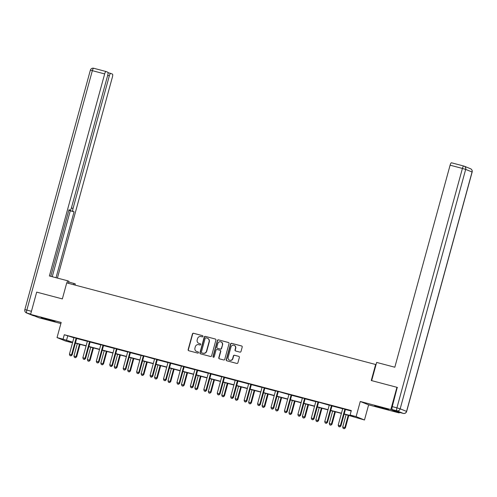 <?xml version="1.0" encoding="UTF-8"?>
<svg xmlns="http://www.w3.org/2000/svg" width="497" height="497" viewBox="0 0 497 497"><rect width="100%" height="100%" fill="white"/><g stroke="black" fill="none" stroke-linecap="round" stroke-linejoin="round"><path stroke-width="0.75" d="M202.938 336.407A0.634 0.609 -67.9 0 0 202.509 335.637L193.526 333.263A0.907 0.876 -67.9 0 0 192.445 333.909L188.139 349.639A0.907 0.876 -67.9 0 0 188.748 350.733L197.731 353.106A0.634 0.609 -67.9 0 0 198.135 351.907A0.634 0.609 -67.9 0 0 198.067 351.888L196.905 351.578A2.901 2.796 -67.9 0 1 194.961 348.068L195.321 346.757A2.901 2.796 -67.9 0 1 198.794 344.676L199.956 344.986A0.634 0.609 -67.9 0 0 200.359 343.787A0.634 0.609 -67.9 0 0 200.291 343.762L199.129 343.452A2.901 2.796 -67.9 0 1 197.185 339.942L197.545 338.631A2.901 2.796 -67.9 0 1 201.012 336.55L202.18 336.86A0.634 0.609 -67.9 0 0 202.938 336.407M379.913 407.006L374.726 405.819L377.403 406.745L388.617 409.621L379.913 407.006M46.364 318.881L41.183 317.695L43.86 318.62L55.074 321.497L46.364 318.881M239.914 352.124A0.907 0.876 -67.9 0 0 240.995 351.472L242.207 347.061A0.907 0.876 -67.9 0 0 241.598 345.962L231.621 343.328A0.907 0.876 -67.9 0 0 230.533 343.974L226.234 359.704A0.907 0.876 -67.9 0 0 226.837 360.797L236.814 363.437A0.907 0.876 -67.9 0 0 237.901 362.785L239.361 357.455A0.907 0.876 -67.9 0 0 238.753 356.361L234.485 355.231A0.907 0.876 -67.9 0 0 233.397 355.883L232.677 358.523A2.423 2.336 -67.9 0 1 229.502 360.17A2.423 2.336 -67.9 0 1 228.154 357.331L230.987 346.974A2.423 2.336 -67.9 0 1 234.155 345.328A2.423 2.336 -67.9 0 1 235.51 348.173L235.038 349.894A0.907 0.876 -67.9 0 0 235.64 350.994L239.914 352.124M399.358 412.367L399.203 412.939L390.847 409.553L396.935 387.306L371.265 380.522L375.645 364.5L66.735 282.886L62.355 298.908L36.685 292.124L30.597 314.377L61.181 322.454L57.037 337.587L63.069 339.178L64.287 334.729L351.317 410.565L350.099 415.014L356.125 416.604L364.481 419.99L344.141 414.138M390.847 409.553L360.269 401.477L356.125 416.604M215.909 340.11A0.907 0.876 -67.9 0 0 215.3 339.016L205.323 336.376A0.907 0.876 -67.9 0 0 204.236 337.028L199.937 352.752A0.907 0.876 -67.9 0 0 200.546 353.852L210.523 356.486A0.907 0.876 -67.9 0 0 211.604 355.84L215.909 340.11M218.469 339.855L228.446 342.489A0.907 0.876 -67.9 0 1 229.055 343.589L224.756 359.312A0.907 0.876 -67.9 0 1 223.669 359.958L219.401 358.834A0.907 0.876 -67.9 0 1 218.792 357.734L220.538 351.36A0.907 0.876 -67.9 0 0 219.929 350.261L217.096 349.515A0.907 0.876 -67.9 0 0 216.015 350.161L214.195 356.803A0.634 0.609 -67.9 0 1 213.368 357.237A0.634 0.609 -67.9 0 1 213.014 356.492L217.388 340.501A0.907 0.876 -67.9 0 1 218.469 339.855L228.657 342.576M396.935 387.306L397.488 387.53M30.597 314.377L38.952 317.757L60.876 323.553M376.036 364.661L375.645 364.5M64.287 334.729L73.885 337.743M76.706 338.488L87.323 341.29M90.143 342.035L100.761 344.843M103.581 345.589L114.198 348.391M117.019 349.136L127.636 351.944M130.456 352.69L141.073 355.492M144.049 356.032L154.517 359.045M157.338 359.791L167.955 362.593M170.775 363.338L181.393 366.146M184.213 366.892L194.83 369.693M197.651 370.439L208.268 373.247M211.088 373.993L221.705 376.794M224.526 377.54L235.143 380.348M237.964 381.093L248.581 383.895M251.401 384.641L262.018 387.449M264.839 388.194L275.456 390.996M278.432 391.537L288.9 394.55M291.72 395.295L302.338 398.097M305.158 398.842L315.775 401.651M318.745 402.191L329.213 405.198M332.033 405.943L342.65 408.751M345.471 409.497L351.193 411.007M76.811 338.345L73.873 337.569M90.249 341.899L87.31 341.122M103.687 345.446L100.748 344.676M117.124 349L114.186 348.223M130.562 352.547L127.623 351.777M144 356.101L141.067 355.324M157.437 359.648L154.505 358.877M170.875 363.201L167.943 362.425M184.312 366.749L181.38 365.978M197.756 370.302L194.818 369.526M211.194 373.85L208.255 373.079M224.632 377.403L221.693 376.627M238.069 380.951L235.131 380.18M251.507 384.504L248.568 383.727M264.944 388.051L262.006 387.281M278.382 391.605L275.45 390.828M291.82 395.152L288.887 394.382M305.257 398.706L302.325 397.929M318.695 402.253L315.763 401.483M332.139 405.807L329.2 405.03M345.577 409.354L342.638 408.584M360.269 401.477L368.619 404.862L399.203 412.939M368.619 404.862L364.481 419.99M71.543 342.116L71.425 342.563L65.393 340.973L57.037 337.587M344.204 413.933L353.485 416.387L350.099 415.014M63.069 339.178L72.699 342.197M75.438 342.924L86.136 345.75M88.876 346.471L99.574 349.298M102.314 350.025L113.012 352.851M115.751 353.572L126.449 356.399M129.189 357.126L139.887 359.952M142.627 360.673L153.325 363.506M156.064 364.226L166.762 367.053M169.502 367.774L180.206 370.607M182.939 371.327L193.644 374.154M196.377 374.875L207.081 377.708M209.821 378.428L220.519 381.255M223.259 381.976L233.957 384.808M236.696 385.529L247.394 388.356M250.134 389.076L260.832 391.909M263.572 392.63L274.269 395.457M277.009 396.184L287.707 399.01M290.447 399.731L301.151 402.558M303.884 403.284L314.589 406.111M317.322 406.832L328.026 409.658M330.766 410.385L341.464 413.212M72.643 342.408L68.033 341.19L71.425 342.563M341.408 413.417L330.704 410.59M327.97 409.87L317.266 407.037M314.526 406.316L303.829 403.489M301.089 402.763L290.391 399.936M287.651 399.215L276.953 396.389M274.214 395.662L263.516 392.835M260.776 392.114L250.078 389.288M247.338 388.561L236.64 385.734M233.901 385.013L223.203 382.187M220.463 381.46L209.759 378.633M207.025 377.913L196.321 375.086M193.588 374.359L182.884 371.532M180.144 370.812L169.446 367.985M166.706 367.258L156.008 364.431M153.269 363.711L142.571 360.884M139.831 360.157L129.133 357.331M126.393 356.61L115.695 353.783M112.956 353.056L102.258 350.23M99.518 349.509L88.814 346.682M86.08 345.955L75.376 343.129M67.673 336.102L66.455 340.551M198.8 343.346L199.03 343.439A2.901 2.796 -67.9 0 0 199.353 343.545L199.129 343.452M200.465 343.837L199.353 343.545M196.582 351.472L196.806 351.559A2.901 2.796 -67.9 0 0 197.129 351.671L196.905 351.578M198.241 351.963L197.129 351.671M202.683 335.711L193.755 333.357A0.907 0.876 -67.9 0 0 192.668 334.003L188.369 349.726A0.907 0.876 -67.9 0 0 188.761 350.739M215.3 339.016L205.547 336.469A0.907 0.876 -67.9 0 0 204.466 337.121L200.161 352.845A0.907 0.876 -67.9 0 0 200.558 353.858M205.92 337.848A0.634 0.609 -67.9 0 0 205.162 338.302L201.384 352.106A0.634 0.609 -67.9 0 0 201.807 352.876L203.037 353.199A2.901 2.796 -67.9 0 0 206.503 351.118L209.088 341.681A2.901 2.796 -67.9 0 0 207.143 338.171L205.92 337.848M207.466 338.277L207.696 338.37A2.901 2.796 -67.9 0 1 209.312 341.774L206.727 351.211A2.901 2.796 -67.9 0 1 203.261 353.286L202.037 352.963M220.034 350.298L220.258 350.385A0.907 0.876 -67.9 0 1 220.761 351.447L219.015 357.828A0.907 0.876 -67.9 0 0 219.413 358.834M218.699 339.942A0.907 0.876 -67.9 0 0 217.611 340.594L213.238 356.579A0.634 0.609 -67.9 0 0 213.486 357.268M222.345 344.738A2.423 2.336 -67.9 0 0 220.997 341.899A2.423 2.336 -67.9 0 0 217.823 343.545L216.829 347.192A0.907 0.876 -67.9 0 0 217.431 348.291L220.264 349.037A0.907 0.876 -67.9 0 0 221.351 348.391L222.575 344.831A2.423 2.336 -67.9 0 0 221.221 341.986L220.997 341.899M222.575 344.831L221.575 348.478A0.907 0.876 -67.9 0 1 220.488 349.13L217.661 348.385M234.155 345.328L234.379 345.421A2.423 2.336 -67.9 0 1 235.733 348.26L235.261 349.987A0.907 0.876 -67.9 0 0 235.659 351M229.502 360.17L229.732 360.263A2.423 2.336 -67.9 0 0 232.9 358.617L232.677 358.523M238.753 356.361L234.708 355.324A0.907 0.876 -67.9 0 0 233.627 355.97L232.9 358.617M241.809 346.049L231.844 343.421A0.907 0.876 -67.9 0 0 230.763 344.067L226.458 359.791A0.907 0.876 -67.9 0 0 226.856 360.803M77.321 343.644L73.935 356.014L76.656 356.809L80.054 344.365M75.296 357.635L74.432 357.405L75.519 357.728L76.091 356.579L79.47 344.21M74.432 357.405L73.935 356.014M76.656 356.809L75.519 357.728M76.246 338.122L76.159 338.233A0.926 0.888 -67.9 0 0 76.004 338.55L71.574 354.752L69.418 354.181L73.848 337.985A0.926 0.888 -67.9 0 0 73.879 337.631L73.867 337.488M76.855 338.283L76.724 338.463A0.926 0.888 -67.9 0 0 76.569 338.78L72.14 354.976L71.574 354.752L70.779 355.802L69.915 355.579L70.779 355.802M71.003 355.895L72.14 354.976M69.418 354.181L69.915 355.579M68.35 283.309L68.897 281.302L67.567 280.762L49.389 275.959L104.662 73.923L92.343 70.667L26.844 310.085L31.441 311.302M68.716 281.967L75.308 283.899L74.991 285.067M66.965 282.948L67.567 280.762M73.612 284.7L73.978 283.358M71.394 207.988L73.053 208.429L109.334 75.817L107.675 75.376M73.053 208.429A2.771 0.727 104.8 0 0 73.003 211.374L69.213 210.374A2.771 0.727 -75.2 0 1 68.971 209.896L70.046 210.175L68.984 209.746L50.769 276.326M56.031 277.717L74.065 211.803L73.003 211.374M57.41 278.078L112.403 77.06A2.771 0.727 104.8 0 0 112.459 74.115L110.744 73.419A2.771 0.727 104.8 0 0 110.719 73.413A2.771 0.727 104.8 0 0 109.334 75.817M70.046 210.175A2.771 0.727 104.8 0 0 70.065 210.188A2.771 0.727 104.8 0 0 71.45 207.783L107.731 75.165A2.771 0.727 104.8 0 0 107.787 72.22L106.066 71.525A2.771 0.727 104.8 0 0 106.047 71.518A2.771 0.727 104.8 0 0 104.662 73.923M52.241 276.711L70.27 210.803L69.213 210.374M70.27 210.803L74.065 211.803M371.663 380.627L376.645 362.425L394.823 367.227L450.096 165.19A2.771 0.727 -75.2 0 1 451.475 162.786A2.771 0.727 -75.2 0 1 451.5 162.792L463.776 166.035M392.208 409.578L398.6 412.168L403.253 413.392L396.861 410.808L392.208 409.578A2.771 0.727 -75.2 0 1 392.263 406.633L397.24 387.43M90.758 347.192L87.373 359.561L90.094 360.356L93.492 347.919M88.733 361.182L87.87 360.959L88.957 361.276L89.528 360.132L92.908 347.763M87.87 360.959L87.373 359.561M90.094 360.356L88.957 361.276M104.196 350.745L100.81 363.114L103.531 363.91L106.936 351.466M102.171 364.736L101.313 364.506L102.401 364.829L102.966 363.68L106.346 351.311M101.313 364.506L100.81 363.114M103.531 363.91L102.401 364.829M89.684 341.669L89.597 341.787A0.926 0.888 -67.9 0 0 89.441 342.104L85.012 358.3L82.856 357.734L87.292 341.532A0.926 0.888 -67.9 0 0 87.317 341.184L87.304 341.041M90.299 341.83L90.162 342.017A0.926 0.888 -67.9 0 0 90.007 342.334L85.577 358.53L85.012 358.3L84.217 359.356L83.359 359.126L84.217 359.356M84.447 359.449L85.577 358.53M82.856 357.734L83.359 359.126M103.121 345.222L103.034 345.334A0.926 0.888 -67.9 0 0 102.879 345.651L98.449 361.853L96.294 361.282L100.729 345.086A0.926 0.888 -67.9 0 0 100.754 344.738L100.742 344.589M103.736 345.384L103.6 345.564A0.926 0.888 -67.9 0 0 103.444 345.881L99.015 362.077L98.449 361.853L97.654 362.903L96.797 362.68L97.654 362.903M97.884 362.996L99.015 362.077M96.294 361.282L96.797 362.68M117.634 354.293L114.248 366.662L116.969 367.457L120.373 355.02M115.608 368.283L114.751 368.06L115.838 368.376L116.404 367.233L119.789 354.864M114.751 368.06L114.248 366.662M116.969 367.457L115.838 368.376M131.071 357.846L127.686 370.215L130.407 371.011L133.811 358.567M129.046 371.837L128.189 371.607L129.276 371.93L129.841 370.781L133.227 358.412M128.189 371.607L127.686 370.215M130.407 371.011L129.276 371.93M144.509 361.394L141.129 373.763L143.844 374.558L147.249 362.12M142.49 375.384L141.626 375.16L142.714 375.477L143.279 374.334L146.665 361.965M141.626 375.16L141.129 373.763M143.844 374.558L142.714 375.477M116.559 348.77L116.472 348.888A0.926 0.888 -67.9 0 0 116.317 349.205L111.887 365.401L109.731 364.835L114.167 348.633A0.926 0.888 -67.9 0 0 114.192 348.285L114.18 348.142M117.174 348.931L117.037 349.118A0.926 0.888 -67.9 0 0 116.882 349.434L112.452 365.63L111.887 365.401L111.092 366.457L110.235 366.227L111.092 366.457M111.322 366.55L112.452 365.63M109.731 364.835L110.235 366.227M129.997 352.323L129.91 352.435A0.926 0.888 -67.9 0 0 129.76 352.752L125.325 368.954L123.175 368.383L127.605 352.187A0.926 0.888 -67.9 0 0 127.63 351.839L127.617 351.69M130.612 352.485L130.475 352.665A0.926 0.888 -67.9 0 0 130.32 352.982L125.89 369.178L125.325 368.954L124.536 370.004L123.672 369.78L124.536 370.004M124.759 370.097L125.89 369.178M123.175 368.383L123.672 369.78M143.434 355.871L143.347 355.989A0.926 0.888 -67.9 0 0 143.198 356.306L138.762 372.502L136.613 371.936L141.042 355.734A0.926 0.888 -67.9 0 0 141.073 355.386L141.055 355.243M143.347 355.989L143.913 356.219A0.926 0.888 -67.9 0 0 143.757 356.535L139.328 372.731L138.762 372.502L137.973 373.558L137.11 373.328L137.973 373.558M138.197 373.651L139.328 372.731M136.613 371.936L137.11 373.328M157.947 364.947L154.567 377.316L157.282 378.111L160.686 365.668M155.928 378.938L155.064 378.708L156.151 379.031L156.717 377.882L160.102 365.512M155.064 378.708L154.567 377.316M157.282 378.111L156.151 379.031M156.872 359.424L156.785 359.536A0.926 0.888 -67.9 0 0 156.636 359.853L152.2 376.055L150.051 375.483L154.48 359.288A0.926 0.888 -67.9 0 0 154.511 358.94L154.492 358.791M157.487 359.586L157.35 359.766A0.926 0.888 -67.9 0 0 157.201 360.083L152.765 376.279L152.2 376.055L151.411 377.105L150.548 376.881L151.411 377.105M151.635 377.198L152.765 376.279M150.051 375.483L150.548 376.881M171.384 368.494L168.005 380.864L170.72 381.659L174.124 369.221M169.365 382.485L168.502 382.261L169.589 382.578L170.154 381.435L173.54 369.066M168.502 382.261L168.005 380.864M170.72 381.659L169.589 382.578M170.309 362.972L170.222 363.09A0.926 0.888 -67.9 0 0 170.073 363.406L165.644 379.602L163.488 379.037L167.918 362.835A0.926 0.888 -67.9 0 0 167.949 362.487L167.93 362.344M170.925 363.133L170.788 363.319A0.926 0.888 -67.9 0 0 170.639 363.636L166.203 379.832L165.644 379.602L164.849 380.659L163.985 380.429L164.849 380.659M165.072 380.752L166.203 379.832M163.488 379.037L163.985 380.429M184.822 372.048L181.442 384.417L184.157 385.212L187.562 372.769M182.803 386.039L181.939 385.809L183.026 386.132L183.598 384.982L186.978 372.613M181.939 385.809L181.442 384.417M184.157 385.212L183.026 386.132M183.753 366.525L183.666 366.637A0.926 0.888 -67.9 0 0 183.511 366.954L179.082 383.156L176.926 382.584L181.355 366.388A0.926 0.888 -67.9 0 0 181.386 366.041L181.368 365.891M184.362 366.687L184.225 366.867A0.926 0.888 -67.9 0 0 184.076 367.184L179.641 383.38L179.082 383.156L178.286 384.206L177.423 383.982L178.286 384.206M178.51 384.299L179.641 383.38M176.926 382.584L177.423 383.982M198.266 375.595L194.88 387.964L197.595 388.76L200.999 376.322M196.24 389.586L195.377 389.362L196.464 389.679L197.036 388.536L200.415 376.167M195.377 389.362L194.88 387.964M197.595 388.76L196.464 389.679M197.191 370.072L197.104 370.19A0.926 0.888 -67.9 0 0 196.949 370.507L192.519 386.703L190.363 386.138L194.793 369.936A0.926 0.888 -67.9 0 0 194.824 369.588L194.812 369.445M197.8 370.234L197.669 370.42A0.926 0.888 -67.9 0 0 197.514 370.737L193.084 386.933L192.519 386.703L191.724 387.759L190.86 387.53L191.724 387.759M191.948 387.853L193.084 386.933M190.363 386.138L190.86 387.53M211.703 379.149L208.318 391.518L211.039 392.313L214.437 379.87M209.678 393.139L208.815 392.91L209.902 393.233L210.473 392.083L213.853 379.714M208.815 392.91L208.318 391.518M211.039 392.313L209.902 393.233M210.629 373.626L210.542 373.738A0.926 0.888 -67.9 0 0 210.386 374.055L205.957 390.257L203.801 389.685L208.237 373.489A0.926 0.888 -67.9 0 0 208.262 373.141L208.249 372.992M211.244 373.787L211.107 373.968A0.926 0.888 -67.9 0 0 210.952 374.284L206.522 390.48L205.957 390.257L205.162 391.307L204.304 391.083L205.162 391.307M205.391 391.4L206.522 390.48M203.801 389.685L204.304 391.083M225.141 382.696L221.755 395.065L224.476 395.861L227.881 383.423M223.116 396.687L222.252 396.463L223.339 396.78L223.911 395.637L227.291 383.268M222.252 396.463L221.755 395.065M224.476 395.861L223.339 396.78M224.066 377.173L223.979 377.291A0.926 0.888 -67.9 0 0 223.824 377.608L219.394 393.804L217.239 393.239L221.674 377.037A0.926 0.888 -67.9 0 0 221.699 376.689L221.687 376.546M224.681 377.335L224.545 377.521A0.926 0.888 -67.9 0 0 224.389 377.838L219.96 394.034L219.394 393.804L218.599 394.86L217.742 394.63L218.599 394.86M218.829 394.953L219.96 394.034M217.239 393.239L217.742 394.63M238.579 386.25L235.193 398.619L237.914 399.414L241.318 386.97M236.553 400.24L235.696 400.01L236.783 400.333L237.349 399.184L240.734 386.821M235.696 400.01L235.193 398.619M237.914 399.414L236.783 400.333M237.504 380.727L237.417 380.839A0.926 0.888 -67.9 0 0 237.262 381.156L232.832 397.358L230.676 396.786L235.112 380.59A0.926 0.888 -67.9 0 0 235.137 380.242L235.124 380.093M238.119 380.888L237.982 381.069A0.926 0.888 -67.9 0 0 237.827 381.385L233.397 397.588L232.832 397.358L232.037 398.414L231.18 398.184L232.037 398.414M232.267 398.501L233.397 397.588M230.676 396.786L231.18 398.184M252.016 389.797L248.63 402.166L251.352 402.961L254.756 390.524M249.991 403.788L249.134 403.564L250.221 403.881L250.786 402.738L254.172 390.369M249.134 403.564L248.63 402.166M251.352 402.961L250.221 403.881M250.942 384.274L250.855 384.392A0.926 0.888 -67.9 0 0 250.699 384.709L246.27 400.905L244.12 400.34L248.55 384.138A0.926 0.888 -67.9 0 0 248.575 383.79L248.562 383.647M251.557 384.436L251.42 384.622A0.926 0.888 -67.9 0 0 251.265 384.939L246.835 401.135L246.27 400.905L245.475 401.961L244.617 401.731L245.475 401.961M245.704 402.054L246.835 401.135M244.12 400.34L244.617 401.731M265.454 393.351L262.068 405.72L264.789 406.515L268.194 394.071M263.429 407.341L262.571 407.111L263.658 407.434L264.224 406.285L267.61 393.922M262.571 407.111L262.068 405.72M264.789 406.515L263.658 407.434M264.379 387.828L264.292 387.94A0.926 0.888 -67.9 0 0 264.143 388.256L259.707 404.459L257.558 403.887L261.987 387.691A0.926 0.888 -67.9 0 0 262.018 387.343L262 387.194M264.994 387.989L264.858 388.169A0.926 0.888 -67.9 0 0 264.702 388.486L260.273 404.688L259.707 404.459L258.918 405.515L258.055 405.285L258.918 405.515M259.142 405.602L260.273 404.688M257.558 403.887L258.055 405.285M278.892 396.898L275.512 409.267L278.227 410.068L281.631 397.625M276.872 410.895L276.009 410.665L277.096 410.982L277.661 409.839L281.047 397.47M276.009 410.665L275.512 409.267M278.227 410.068L277.096 410.982M277.817 391.375L277.73 391.493A0.926 0.888 -67.9 0 0 277.581 391.81L273.145 408.006L270.995 407.441L275.425 391.238A0.926 0.888 -67.9 0 0 275.456 390.891L275.437 390.748M277.73 391.493L278.295 391.723A0.926 0.888 -67.9 0 0 278.146 392.04L273.71 408.236L273.145 408.006L272.356 409.062L271.492 408.832L272.356 409.062M272.58 409.155L273.71 408.236M270.995 407.441L271.492 408.832M292.329 400.452L288.95 412.821L291.664 413.616L295.069 401.172M290.31 414.442L289.447 414.212L290.534 414.535L291.099 413.386L294.485 401.023M289.447 414.212L288.95 412.821M291.664 413.616L290.534 414.535M291.254 394.929L291.167 395.04A0.926 0.888 -67.9 0 0 291.018 395.357L286.583 411.559L284.433 410.988L288.863 394.792A0.926 0.888 -67.9 0 0 288.894 394.444L288.875 394.295M291.869 395.09L291.733 395.27A0.926 0.888 -67.9 0 0 291.584 395.587L287.148 411.789L286.583 411.559L285.794 412.616L284.93 412.386L285.794 412.616M286.017 412.703L287.148 411.789M284.433 410.988L284.93 412.386M305.767 403.999L302.387 416.368L305.102 417.169L308.507 404.726M303.748 417.996L302.884 417.766L303.971 418.083L304.537 416.94L307.923 404.57M302.884 417.766L302.387 416.368M305.102 417.169L303.971 418.083M304.692 398.476L304.611 398.594A0.926 0.888 -67.9 0 0 304.456 398.911L300.026 415.107L297.871 414.541L302.3 398.339A0.926 0.888 -67.9 0 0 302.331 397.991L302.313 397.848M305.307 398.637L305.17 398.824A0.926 0.888 -67.9 0 0 305.021 399.141L300.586 415.337L300.026 415.107L299.231 416.163L298.368 415.933L299.231 416.163M299.455 416.256L300.586 415.337M297.871 414.541L298.368 415.933M319.204 407.552L315.825 419.922L318.54 420.717L321.944 408.273M317.185 421.543L316.322 421.313L317.409 421.636L317.981 420.487L321.36 408.124M316.322 421.313L315.825 419.922M318.54 420.717L317.409 421.636M318.136 402.03L318.049 402.141A0.926 0.888 -67.9 0 0 317.894 402.458L313.464 418.66L311.308 418.089L315.738 401.893A0.926 0.888 -67.9 0 0 315.769 401.545L315.757 401.396M318.049 402.141L318.614 402.371A0.926 0.888 -67.9 0 0 318.459 402.688L314.029 418.89L313.464 418.66L312.669 419.716L311.805 419.487L312.669 419.716M312.893 419.803L314.029 418.89M311.308 418.089L311.805 419.487M332.648 411.1L329.262 423.469L331.984 424.27L335.382 411.827M330.623 425.097L329.759 424.867L330.847 425.183L331.418 424.04L334.798 411.671M329.759 424.867L329.262 423.469M331.984 424.27L330.847 425.183M331.574 405.577L331.487 405.695A0.926 0.888 -67.9 0 0 331.331 406.012L326.902 422.208L324.746 421.642L329.176 405.44A0.926 0.888 -67.9 0 0 329.207 405.092L329.194 404.949M332.182 405.738L332.052 405.925A0.926 0.888 -67.9 0 0 331.897 406.242L327.467 422.438L326.902 422.208L326.107 423.264L325.243 423.034L326.107 423.264M326.33 423.357L327.467 422.438M324.746 421.642L325.243 423.034M346.086 414.653L342.7 427.022L345.421 427.818L348.819 415.374M344.061 428.644L343.197 428.414L344.284 428.737L344.856 427.588L348.235 415.225M343.197 428.414L342.7 427.022M345.421 427.818L344.284 428.737M345.011 409.13L344.924 409.242A0.926 0.888 -67.9 0 0 344.769 409.559L340.339 425.761L338.184 425.19L342.619 408.994A0.926 0.888 -67.9 0 0 342.644 408.646L342.632 408.497M345.626 409.292L345.49 409.472A0.926 0.888 -67.9 0 0 345.334 409.789L340.905 425.991L340.339 425.761L339.544 426.817L338.687 426.588L339.544 426.817M339.774 426.904L340.905 425.991M338.184 425.19L338.687 426.588M76.159 338.233L76.724 338.463M76.004 338.55L76.569 338.78M30.684 314.061L26.788 313.029L34.585 315.993M108.023 72.705L110.694 73.407L108.023 72.699M106.047 71.518L93.728 68.263A2.771 2.771 0 0 0 90.348 70.214L92.343 70.667A2.771 0.727 -75.2 0 1 93.728 68.263A2.771 0.727 -75.2 0 1 93.747 68.269L106.023 71.512M33.224 315.632A2.771 0.727 -75.2 0 1 33.206 315.626A2.771 0.727 -75.2 0 1 33.181 315.62A2.771 2.671 -67.9 0 1 32.87 315.514A2.771 2.771 0 0 0 33.206 315.626L34.597 315.993M24.85 309.631A2.771 2.771 0 0 0 26.484 312.93A2.771 2.671 112.1 0 0 26.788 313.029A2.771 0.727 -75.2 0 1 26.844 310.085L24.85 309.631L90.348 70.214M392.263 406.633L396.917 407.863L462.409 168.44L465.67 169.402L400.178 408.82L406.565 411.404L472.063 171.987L465.67 169.402A2.771 2.671 -67.9 0 0 463.819 166.048A2.771 0.727 104.8 0 0 463.794 166.041A2.771 0.727 104.8 0 0 462.409 168.44L450.096 165.19M470.516 168.738A2.771 2.671 112.1 0 1 472.063 171.987L472.15 172.037A2.771 2.771 0 0 0 470.516 168.738L464.13 166.147A2.771 2.771 0 0 0 463.794 166.041L451.475 162.786M396.917 407.863A2.771 0.727 104.8 0 0 396.861 410.808A2.771 2.671 112.1 0 0 400.178 408.82L396.917 407.863M406.652 411.454L406.565 411.404A2.771 2.671 -67.9 0 1 403.253 413.392A2.771 0.727 104.8 0 0 403.272 413.405A2.771 2.771 0 0 0 406.652 411.454L472.15 172.037M89.597 341.787L90.162 342.017M89.441 342.104L90.007 342.334M103.034 345.334L103.6 345.564M102.879 345.651L103.444 345.881M116.472 348.888L117.037 349.118M116.317 349.205L116.882 349.434M129.91 352.435L130.475 352.665M129.76 352.752L130.32 352.982M143.198 356.306L143.757 356.535M156.785 359.536L157.35 359.766M156.636 359.853L157.201 360.083M170.222 363.09L170.788 363.319M170.073 363.406L170.639 363.636M183.666 366.637L184.225 366.867M183.511 366.954L184.076 367.184M197.104 370.19L197.669 370.42M196.949 370.507L197.514 370.737M210.542 373.738L211.107 373.968M210.386 374.055L210.952 374.284M223.979 377.291L224.545 377.521M223.824 377.608L224.389 377.838M237.417 380.839L237.982 381.069M237.262 381.156L237.827 381.385M250.855 384.392L251.42 384.622M250.699 384.709L251.265 384.939M264.292 387.94L264.858 388.169M264.143 388.256L264.702 388.486M277.581 391.81L278.146 392.04M291.167 395.04L291.733 395.27M291.018 395.357L291.584 395.587M304.611 398.594L305.17 398.824M304.456 398.911L305.021 399.141M317.894 402.458L318.459 402.688M331.487 405.695L332.052 405.925M331.331 406.012L331.897 406.242M344.924 409.242L345.49 409.472M344.769 409.559L345.334 409.789M32.87 315.514L26.484 312.93M70.065 210.188L68.946 209.889M398.619 412.175L403.272 413.405"/></g></svg>
